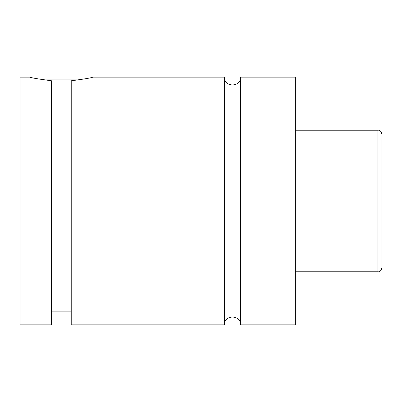 <?xml version="1.0" encoding="UTF-8"?>
<svg xmlns="http://www.w3.org/2000/svg" width="402" height="402" viewBox="0 0 402 402"><rect width="100%" height="100%" fill="white"/><g stroke="black" fill="none" stroke-linecap="round" stroke-linejoin="round"><path stroke-width="0.6" d="M224.401 77.124L224.401 324.876C223.899 314.48 241.019 314.475 240.522 324.876L240.522 77.124C241.024 87.52 223.904 87.525 224.401 77.124L92.852 77.124M71.224 81.053L51.562 81.053M38.888 79.088L83.897 79.088M51.562 95.018L71.224 95.018M29.934 77.124C30.713 77.757 37.924 78.978 51.562 80.782L51.562 324.876L20.1 324.876L20.1 77.124L29.934 77.124M71.224 80.782C84.862 78.978 92.073 77.757 92.852 77.124C92.073 77.757 84.862 78.978 71.224 80.782L71.224 324.876L224.401 324.876M381.9 201L381.9 267.853C381.101 270.757 379.789 272.064 377.965 271.787L377.965 130.213C379.789 129.936 381.101 131.243 381.9 134.147L381.9 201M240.522 324.876L295.385 324.876L295.385 77.124L240.522 77.124M377.965 130.213L295.385 130.213M377.965 271.787L295.385 271.787M71.224 311.113L51.562 311.113"/></g></svg>
